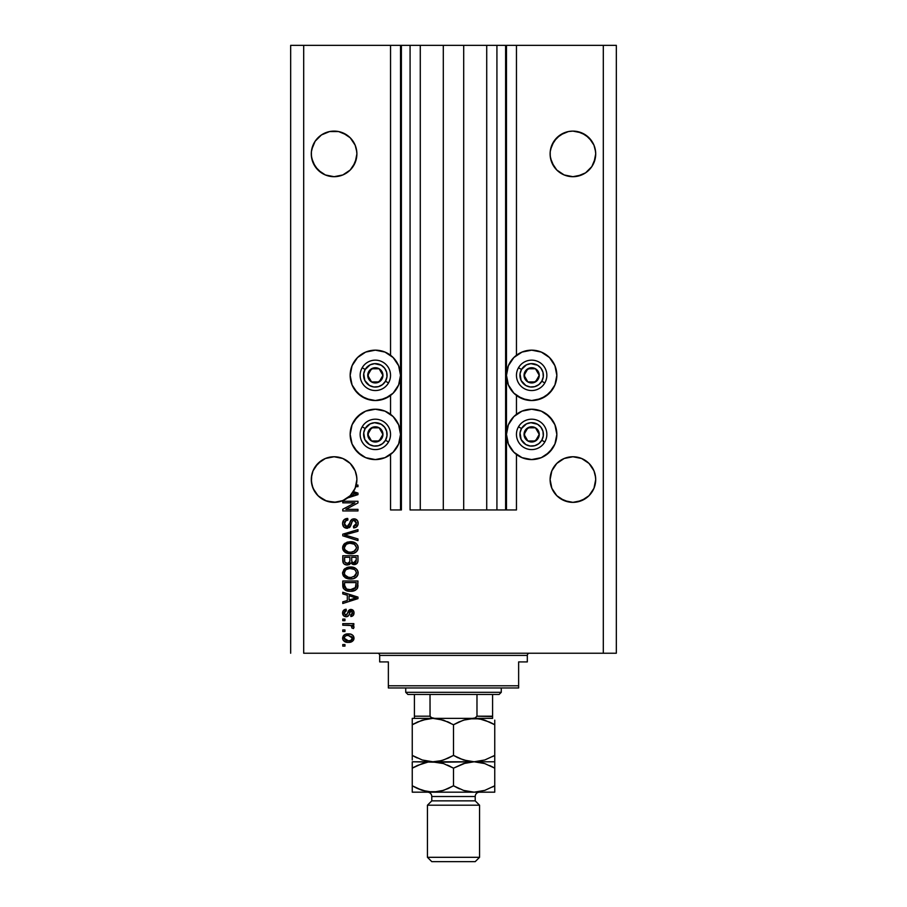 <?xml version="1.0" encoding="UTF-8"?>
<svg xmlns="http://www.w3.org/2000/svg" width="907" height="907" viewBox="0 0 907 907"><rect width="100%" height="100%" fill="white"/><g stroke="black" fill="none" stroke-linecap="round" stroke-linejoin="round"><path stroke-width="1.36" d="M505.607 509.949L496.923 509.949L505.607 509.949L505.607 45.35L496.923 45.35L496.923 509.949L486.719 509.949L496.923 509.949L496.923 45.35L486.719 45.35L486.719 509.949L463.704 509.949L486.719 509.949L486.719 45.35L443.296 45.35L463.704 45.35L463.704 509.949L420.281 509.949L443.296 509.949L443.296 45.35L420.281 45.35L420.281 509.949L410.077 509.949L420.281 509.949L420.281 45.35L410.077 45.35L410.077 509.949L410.077 45.35L401.393 45.35L401.393 509.949L390.543 509.949L390.543 454.475L390.543 509.949L400.531 509.949L400.531 45.35L390.543 45.35L390.543 355.261L390.543 45.35L303.698 45.35L303.698 653.233L603.302 653.233L603.302 45.35L506.469 45.35L506.469 509.949L505.607 509.949L505.607 45.35L463.704 45.35L463.704 509.949L443.296 509.949L443.296 45.35L401.393 45.35L401.393 509.949L400.531 509.949L400.531 45.35L401.393 45.35L290.671 45.35L290.671 653.233L290.671 45.35L303.698 45.35L303.698 653.233L616.329 653.233L616.329 45.35L616.329 653.233L603.302 653.233L603.302 45.35L516.457 45.35L516.457 355.261L516.457 45.35L506.469 45.35L506.469 509.949L516.457 509.949L516.457 454.475L516.457 509.949L505.675 509.949M390.543 414.318L390.543 395.429L390.543 414.318M516.457 414.318L516.457 395.429L516.457 414.318M329.615 131.549A22.8 22.8 0 0 0 321.418 134.95L329.649 131.538L334.093 131.107L338.538 131.538L346.757 134.95A22.8 22.8 0 0 0 338.583 131.549M353.05 141.243A22.8 22.8 0 0 0 353.038 141.231L355.159 145.177A22.8 22.8 0 0 0 355.147 145.165L356.78 151.673M313.028 162.614A22.8 22.8 0 0 0 313.04 162.648L311.736 158.351L315.137 166.571L321.429 172.852L325.375 174.96L317.972 170.017L313.028 162.625L311.407 156.14L311.407 151.662L313.028 145.177L315.137 141.231A22.8 22.8 0 0 0 315.148 141.231L313.028 145.177A22.8 22.8 0 0 0 313.028 145.188L311.736 149.451L315.137 141.231L321.429 134.95L317.972 137.785L321.429 134.95L329.649 131.538L325.375 132.841M568.417 131.549A22.8 22.8 0 0 0 560.231 134.95L568.462 131.538L572.907 131.107L577.351 131.538L585.571 134.95A22.8 22.8 0 0 0 581.625 132.841L589.028 137.785L593.972 145.177A22.8 22.8 0 0 0 593.96 145.165L595.593 151.673M551.841 162.625L550.549 158.351L553.95 166.571L556.785 170.017L564.177 174.96L556.785 170.017L551.841 162.625L550.22 156.14L550.22 151.662L551.841 145.177L550.549 149.451L553.95 141.231L551.841 145.177A22.8 22.8 0 0 0 551.841 145.188L556.785 137.785L564.177 132.841L560.243 134.95L568.462 131.538L560.243 134.95L553.95 141.231A22.8 22.8 0 0 0 553.95 141.243M550.549 158.351L550.107 153.895A22.8 22.8 0 0 1 572.907 131.107A22.8 22.8 0 0 1 595.706 153.895L593.972 162.625L591.863 166.571L585.571 172.852L581.625 174.96L572.907 176.695L564.143 174.949L572.907 176.695L581.625 174.96L577.351 176.253L585.571 172.852L581.625 174.96M311.736 158.351A22.8 22.8 0 0 0 311.736 158.362L311.294 153.895A22.8 22.8 0 0 1 334.093 131.107A22.8 22.8 0 0 1 356.893 153.895L355.159 162.625L350.215 170.017L342.823 174.96L334.093 176.695L325.375 174.96L329.626 176.253A22.8 22.8 0 0 0 329.672 176.264M346.757 134.95L350.215 137.785L342.823 132.841L346.757 134.95L338.538 131.538L342.823 132.841M311.407 477.32L313.028 470.824L311.736 475.109L313.028 470.824L317.972 463.432L315.137 466.89L321.429 460.597L317.972 463.432L325.375 458.488L321.429 460.597L325.375 458.488L334.093 456.754L342.823 458.488L338.538 457.196L342.823 458.488L350.215 463.432L355.159 470.824L356.78 477.32M595.264 475.109L595.706 479.554L593.972 488.272L589.028 495.675L581.625 500.607L572.907 502.353L564.177 500.607L556.785 495.675L551.841 488.272L550.107 479.554A22.8 22.8 0 0 1 572.907 456.754A22.8 22.8 0 0 1 595.706 479.554L593.972 488.272L589.028 495.675L581.625 500.607L572.907 502.353L564.177 500.607L556.785 495.675L551.841 488.272L550.107 479.554L551.841 470.824L550.549 475.109L551.841 470.824L556.785 463.432L553.95 466.89L556.785 463.432L564.177 458.488L560.243 460.597L564.177 458.488L572.907 456.754L581.625 458.488L577.351 457.196L581.625 458.488L589.028 463.432L593.972 470.824L595.593 477.32M356.451 475.109L356.893 479.554A22.8 22.8 0 0 1 356.213 485.075L357.97 485.075L357.97 486.662L355.759 486.662A22.8 22.8 0 0 1 353.424 491.639L357.97 493.091L357.97 494.632L347.528 497.966L342.018 500.925L335.919 502.274L326.645 501.095L318.629 496.299L314.661 491.469L312.155 485.744L311.294 479.554A22.8 22.8 0 0 1 334.093 456.754A22.8 22.8 0 0 1 356.893 479.554L355.159 488.272L350.215 495.675L342.823 500.607L334.093 502.353L325.375 500.607L317.972 495.675L313.028 488.272L311.407 481.787L311.736 475.109M526.74 350.646L531.661 350.159A25.181 25.181 0 0 1 556.841 375.339A25.181 25.181 0 0 1 531.661 400.531L522.024 398.615L513.85 393.15L508.385 384.976L506.469 375.339L508.385 365.702L513.85 357.539L522.024 352.075L531.661 350.159L541.298 352.075L549.461 357.539L554.925 365.702L556.841 375.339L554.925 384.976L549.461 393.15L541.298 398.615L531.661 400.531A25.181 25.181 0 0 1 506.469 375.339A25.181 25.181 0 0 1 531.661 350.159L534.937 350.374M531.661 409.216A25.181 25.181 0 0 1 556.841 434.396A25.181 25.181 0 0 1 531.661 459.577L522.024 457.661L513.85 452.208L508.385 444.033L506.469 434.396L508.385 424.759L513.85 416.585L522.024 411.132L531.661 409.216L541.298 411.132L549.461 416.585L554.925 424.759L556.841 434.396L554.925 444.033L549.461 452.208L541.298 457.661L531.661 459.577A25.181 25.181 0 0 1 506.469 434.396A25.181 25.181 0 0 1 531.661 409.216M370.43 350.646L375.339 350.159A25.181 25.181 0 0 1 400.531 375.339A25.181 25.181 0 0 1 375.339 400.531L365.702 398.615L357.539 393.15L352.075 384.976L350.159 375.339L352.075 365.702L357.539 357.539L365.702 352.075L375.339 350.159L384.976 352.075L393.15 357.539L398.615 365.702L400.531 375.339L398.615 384.976L393.15 393.15L384.976 398.615L375.339 400.531A25.181 25.181 0 0 1 350.159 375.339A25.181 25.181 0 0 1 375.339 350.159L378.627 350.374M375.339 409.216A25.181 25.181 0 0 1 400.531 434.396A25.181 25.181 0 0 1 375.339 459.577L365.702 457.661L357.539 452.208L352.075 444.033L350.159 434.396L352.075 424.759L357.539 416.585L365.702 411.132L375.339 409.216L384.976 411.132L393.15 416.585L398.615 424.759L400.531 434.396L398.615 444.033L393.15 452.208L384.976 457.661L375.339 459.577A25.181 25.181 0 0 1 350.159 434.396A25.181 25.181 0 0 1 375.339 409.216M550.22 477.32L550.549 475.109M356.451 149.451L356.893 153.895L355.159 162.625L350.215 170.017L342.823 174.96L334.093 176.695L329.649 176.253M577.351 131.538L581.625 132.841L572.907 131.107L577.351 131.538M595.264 149.451L595.706 153.895L593.972 162.625L591.863 166.571L585.571 172.852L591.863 166.571L595.264 158.351M353.05 141.231L350.215 137.785L355.159 145.177M342.778 174.983A22.8 22.8 0 0 0 342.857 174.949L338.572 176.253A22.8 22.8 0 0 1 338.515 176.264L342.823 174.96L350.215 170.017L353.05 166.571L356.451 158.351A22.8 22.8 0 0 1 356.451 158.362M564.177 458.488L572.907 456.754M577.351 457.196L581.625 458.488M585.571 460.597L589.028 463.432L593.972 470.824M325.375 458.488L334.093 456.754M338.538 457.196L342.823 458.488M346.757 460.597L350.215 463.432L355.159 470.824M342.778 502.841L354.875 502.841L342.778 502.841L342.778 501.265L357.97 501.265L357.97 502.943L345.862 509.349L357.97 509.349L357.97 510.936L342.778 510.936L342.778 509.246L354.875 502.841L342.778 509.246L342.778 510.936L357.97 510.936L357.97 509.349L345.862 509.349L357.97 502.943L357.97 501.265L342.778 501.265L342.778 502.841L342.778 501.265L357.97 501.265L357.97 502.943M347.585 528.271L343.73 526.91L342.585 523.52L343.991 519.824L347.71 518.43L347.914 520.017L345.34 521.049L344.411 522.942L344.683 525.312L346.395 526.672L348.685 525.958L350.669 520.686L352.449 519.121L355.272 518.985L357.585 520.777L358.106 524.155L356.247 527.171L353.628 527.908L353.435 526.332L355.623 525.482L356.394 523.022L355.453 520.901L353.56 520.425L352.052 521.434L350.045 526.944L347.007 528.305L350.635 525.958L352.426 520.901L353.968 520.403L356.394 523.294L353.435 526.332L353.628 527.908C356.519 527.681 358.027 526.128 358.174 523.237C358.072 520.527 356.678 519.053 354.013 518.827C351.633 519.087 350.238 520.459 349.83 522.931L346.962 526.718L344.354 523.656C344.501 521.423 345.68 520.21 347.914 520.017L347.71 518.43C344.49 518.623 342.778 520.312 342.585 523.52L342.585 523.509C342.665 526.423 344.138 528.021 347.007 528.305L347.29 528.293M345.76 535.232L357.97 538.962L357.97 540.595L342.778 535.81L342.778 534.178L357.97 529.631L357.97 531.264L344.558 534.915L357.97 538.962L357.97 540.595L357.97 538.962L344.558 534.915L357.97 531.264L357.97 529.631L342.778 534.178L342.778 535.81L342.778 534.178L357.97 529.631L357.97 531.264L345.93 534.574M342.585 547.737L343.968 544.132L347.449 542.08L352.97 542.001L356.122 543.463L357.789 545.697L358.004 549.12L356.542 551.637L353.764 553.27L349.637 553.746L346.145 552.941L343.175 550.266L342.585 547.737L344.898 552.216L350.363 553.758C354.784 553.871 357.381 551.875 358.174 547.749C357.358 543.554 354.694 541.536 350.181 541.717L344.966 543.259L342.597 548.066M342.585 573.009L343.968 569.392L347.449 567.34L352.97 567.26L356.122 568.723L357.789 570.957L358.004 574.38L356.542 576.909L353.764 578.53L349.637 579.006L346.145 578.201L343.175 575.537L342.585 573.009L344.898 577.476L350.363 579.029C354.784 579.142 357.381 577.135 358.174 573.009C357.358 568.814 354.694 566.807 350.181 566.988L344.966 568.519L342.597 573.337M342.778 593.892L347.313 595.219L342.778 593.892L342.778 592.248L357.97 597.101L357.97 598.643L342.778 603.495L342.778 601.851L347.313 600.525L347.313 595.219L347.313 600.525L342.778 601.851L342.778 603.495L357.97 598.643L357.97 597.101L342.778 592.248L342.778 593.892L342.778 592.248L357.97 597.101L357.97 598.643L342.778 603.495L342.778 601.851M344.955 646.124L342.778 646.124L342.778 644.548L344.955 644.548L344.955 646.124L344.955 644.548L342.778 644.548L342.778 646.124L342.778 644.548L344.955 644.548L344.955 646.124L342.778 646.124L344.955 646.124M348.424 642.383L344.49 641.51L342.699 639.14L343.073 636.215L345.352 634.344L350.295 634.072L352.936 635.41L353.911 637.145L352.959 640.818L348.424 642.383C351.599 642.507 353.469 641.09 354.025 638.131C353.458 635.138 351.542 633.721 348.299 633.891C345.079 633.732 343.163 635.138 342.585 638.131L342.585 638.131C343.175 641.17 345.125 642.587 348.424 642.383M344.955 631.521L342.778 631.521L342.778 629.946L344.955 629.946L344.955 631.521L344.955 629.946L342.778 629.946L342.778 631.521L342.778 629.946L344.955 629.946L344.955 631.521L342.778 631.521L344.955 631.521M354.013 627.281L353.435 628.562L351.859 627.973L352.052 626.896L350.771 625.49L342.778 625.206L342.778 623.631L353.832 623.631L353.832 625.206L352.063 625.206L353.979 626.714L353.435 628.562L351.859 627.973L351.463 625.807L348.503 625.206L350.771 625.49L352.052 626.896L351.859 627.973L353.435 628.562L354.025 627.077L352.063 625.206L353.832 625.206L353.832 623.631L342.778 623.631L342.778 625.206L342.778 623.631L353.832 623.631L353.832 625.206M344.955 620.671L342.778 620.671L342.778 619.084L344.955 619.084L344.955 620.671L344.955 619.084L342.778 619.084L342.778 620.671L342.778 619.084L344.955 619.084L344.955 620.671L342.778 620.671L344.955 620.671M346.485 616.703L343.98 616.08L342.597 613.347L343.3 610.615L346.134 609.221L346.327 610.796L344.195 612.656L345.238 615.025L346.882 614.776L348.492 610.672L350.272 609.47L352.755 609.992L354.025 612.588L353.231 615.422L350.873 616.522L350.669 614.946L351.995 614.356L352.438 612.644L351.735 611.182L350.567 611.125L348.56 615.751L346.145 616.726C348.152 616.545 349.286 615.388 349.546 613.268L351.1 611.001L352.449 612.973L350.669 614.946L350.873 616.522C352.936 616.227 353.991 615.025 354.025 612.917C354.002 610.796 352.948 609.629 350.873 609.413L345.873 615.139L344.161 613.098L346.327 610.796L346.134 609.221C343.878 609.504 342.699 610.762 342.585 612.985L342.585 612.985C342.665 615.309 343.855 616.545 346.145 616.726L345.782 616.703M357.596 587.951L357.698 587.702C356.111 590.321 353.696 591.511 350.465 591.262L346.678 590.729L343.64 588.734L342.778 581.002L357.97 581.002L357.222 588.654L354.671 590.559L350.465 591.262C353.696 591.511 356.111 590.321 357.698 587.702L357.97 581.002L342.778 581.002L342.778 585.48L342.778 581.002L357.97 581.002M342.778 560.413C342.801 563.349 344.286 564.88 347.245 565.016L344.603 564.358L343.311 563.077L342.778 555.73L357.97 555.73L357.936 561.252L357.029 563.417L353.685 564.596L350.964 562.918L349.444 564.539L347.245 565.016L350.964 562.918L354.149 564.619C356.689 564.392 357.959 562.998 357.97 560.447L357.97 555.73L342.778 555.73L342.778 560.413L342.778 555.73L357.97 555.73L357.97 560.447M616.329 45.35L603.302 45.35L616.329 45.35M370.43 459.089L365.702 457.661M361.349 455.337L354.399 448.387M352.075 444.033L350.646 439.305M350.646 429.487L352.075 424.759M354.399 420.406L361.349 413.456M365.702 411.132L370.43 409.692M380.26 409.692L384.976 411.132M384.976 457.661L380.26 459.089M370.43 400.044L361.349 396.28L354.399 389.33M350.646 370.43L352.075 365.702M389.33 396.28L380.26 400.044M536.57 409.692L541.298 411.132M545.651 413.456L552.601 420.406M554.925 424.759L556.354 429.487M556.354 439.305L554.925 444.033M552.601 448.387L545.651 455.337M541.298 457.661L536.57 459.089M526.74 459.089L522.024 457.661M522.024 411.132L526.74 409.692M554.925 365.702L556.354 370.43M552.601 389.33L545.651 396.28L536.57 400.044M526.74 400.044L517.67 396.28M343.685 635.41L344.456 634.787M346.338 634.072L347.8 633.902M352.177 634.798L353.458 636.068M354.002 638.63L353.741 639.616M353.549 640.025L353.911 639.118M353.537 640.047L352.97 640.796M352.948 640.83L348.912 642.371M344.501 641.521L343.084 640.081M349.399 642.337L350.385 642.19M352.075 636.895L348.311 635.467L352.449 638.097C351.916 640.081 350.533 640.988 348.311 640.796L350.567 640.478M345.646 640.308L348.311 640.796L344.161 638.177L345.068 639.934M346.542 635.648L347.619 635.49M352.347 638.789L352.301 637.326M350.363 640.546L351.497 639.957M350.998 640.285L352.426 637.757M351.689 639.798L352.222 639.095M345.068 636.329L344.161 638.177C344.694 636.181 346.077 635.285 348.311 635.467L348.991 635.49M352.506 625.399L353.152 625.751M351.859 627.973L352.052 626.896M342.778 625.206L348.503 625.206M345.42 609.357L343.98 609.992M346.134 609.221L346.327 610.796L345.488 611.001M345.079 611.205L344.445 611.862M344.207 612.554L344.218 613.699M346.939 614.697L345.873 615.139L346.996 614.617M346.769 614.867L347.483 613.291M349.354 609.833L350.873 609.413L348.175 611.295M353.843 614.266L353.594 614.855M352.165 616.204L351.542 616.397M350.873 616.522L350.669 614.946L351.394 614.765M352.358 613.71L352.438 612.644M351.984 611.386L350.079 611.692M350.828 611.023L349.728 612.678M351.27 611.012L350.091 611.669M349.546 613.268L349.002 614.901M346.825 616.669L347.472 616.511M343.073 615.082L342.631 613.71M345.873 615.139L344.184 613.54M353.265 598.733L349.093 600.003L356.394 597.872L353.265 598.733L356.394 597.872L353.515 597.169L356.394 597.872L355.499 598.098M349.093 595.74L353.515 597.169L349.093 595.74L349.093 600.003L349.093 595.74M357.925 586.5L357.97 585.276M342.778 585.48C343.402 589.607 345.964 591.534 350.465 591.262M348.549 591.149L347.755 591.013M345.386 590.185L349.093 591.205M343.288 588.144L343.061 587.566M343.05 587.509L342.891 586.829M342.869 586.738L342.789 585.82M354.671 590.559L355.635 590.083M355.476 588.053L353.163 589.391M348.129 589.471L352.052 589.595L355.215 588.326L356.202 582.577L355.895 587.396L350.487 589.686L346.769 589.074L348.707 589.561M346.497 588.96L344.558 585.287L344.637 586.466L344.558 582.577L356.202 582.577L344.558 582.577L344.558 585.287M344.671 586.659L344.841 587.294M344.977 587.6L345.975 588.677M345.816 588.564L347.664 589.369M346.769 567.567L348.798 567.068M349.49 567.011L350.884 567M351.61 567.045L352.982 567.26M357.483 570.322L356.95 569.551M358.004 571.625L358.129 572.294M358.004 574.38L357.8 575.015M357.052 576.319L356.553 576.897M356.066 577.317L355.272 577.861M353.084 578.723L352.426 578.859M351.746 578.961L351.066 579.006M350.363 579.029L349.637 579.006M348.923 578.949L347.494 578.677M346.587 578.394L345.76 578.02M343.912 576.58L343.186 575.548M343.163 575.503L342.631 573.791M342.619 572.34L344.966 568.519M344.898 577.476L345.51 577.872M356.485 576.954L357.494 575.65M355.68 575.287L356.394 573.031L355.555 570.514L354.342 569.449L350.147 568.564C353.662 568.315 355.737 569.811 356.394 573.031L353.843 576.784L355.329 575.73M355.306 575.752L351.292 577.408M348.311 577.249L350.408 577.442C347.007 577.623 344.989 576.138 344.354 572.997L344.887 575.004L348.367 577.26M347.154 576.909L344.887 575.004M345.488 570.22L344.354 572.997C344.955 569.936 346.882 568.462 350.147 568.564L348.503 568.7M346.281 569.551L349.138 568.61L346.859 569.222M357.97 560.866L357.88 561.648M357.505 562.793L354.966 564.539M353.265 564.528L351.961 563.973M346.315 564.948L345.442 564.732M345.295 564.687L344.615 564.358M344.603 564.347L343.878 563.803M343.163 562.759L342.925 561.977M349.887 560.22L349.887 560.22C350.011 562.193 349.127 563.258 347.234 563.428C349.127 563.258 350.011 562.193 349.887 560.22L349.887 557.317L349.887 560.22M349.841 561.127L349.875 560.526M345.556 563.009L347.234 563.428L344.943 562.374M356.156 561.025L356.202 559.902L353.56 563.02L355.499 562.544L356.122 561.308M352.097 562.249L353.9 563.043L351.803 561.66L351.655 557.317L356.202 557.317L356.202 559.902L356.202 557.317L351.655 557.317L351.803 561.66L353.118 562.952M354.467 562.986L356.202 559.902M344.558 557.317L349.887 557.317L344.558 557.317L344.751 561.977L344.558 557.317M344.819 562.147L347.528 563.417L349.739 561.716M351.655 560.107L351.927 561.977M346.848 542.273L350.181 541.717M351.621 541.785L352.948 541.989M354.308 542.409L356.122 543.474M357.483 545.062L357.789 545.685L357.483 545.062M358.004 546.365L358.163 547.397M358.004 549.109L357.8 549.755M349.637 553.746L347.732 553.474M346.587 553.134L345.76 552.76M343.98 551.388L342.733 549.064M342.733 546.422L343.968 544.121M356.485 551.694L357.494 550.39M354.433 544.245L350.147 543.304C353.662 543.055 355.737 544.54 356.394 547.76L355.691 550.016M356.349 548.372L353.843 551.524L352.165 552.034L354.875 550.9L351.292 552.148M348.311 551.989L350.408 552.182C347.007 552.352 344.989 550.866 344.354 547.726L344.887 549.744L348.367 552M347.154 551.649L344.887 549.744M346.281 544.291L344.354 547.726C344.955 544.676 346.882 543.202 350.147 543.304L348.503 543.44M346.259 544.302L349.138 543.35L346.859 543.951M356.36 547.227L354.342 544.189M342.778 535.81L357.97 540.595L342.778 535.81M344.558 534.915L345.238 534.745M342.653 522.489L342.903 521.514M343.107 521.037L343.458 520.437M345.182 518.997L346.202 518.623M347.71 518.43L347.914 520.017L347.211 520.108M346.519 520.289L345.34 521.049M345.862 520.618L344.388 524.212M347.608 526.65L348.209 526.389M349.83 522.931L349.274 524.802M351.735 519.507L352.426 519.121M357.573 520.777L357.868 521.378M357.925 521.548L358.118 522.375M358.106 524.144L356.95 526.593M354.093 527.874L353.435 526.332L354.603 526.094M354.739 526.049L356.236 524.473M356.043 524.915L356.372 522.761M354.512 520.459L355.283 520.765M354.24 520.414L353.56 520.425M352.426 520.901L351.791 522.047M351.621 522.545L351.281 523.861M350.011 526.99L349.195 527.715M346.077 528.214L343.776 526.967M343.719 526.899L343.05 525.89M344.592 522.251L344.898 521.616M357.97 509.349L357.97 510.936L342.778 510.936L342.778 509.246M357.97 493.091L357.97 494.632L357.97 493.091L353.424 491.639A22.8 22.8 0 0 1 352.608 492.864L355.499 494.088M353.934 494.519L350.238 495.653A22.8 22.8 0 0 1 347.528 497.966L357.97 494.632M354.943 493.555L352.608 492.864A22.8 22.8 0 0 1 350.238 495.653L353.265 494.723M357.97 485.075L356.213 485.075A22.8 22.8 0 0 1 355.759 486.662L357.97 486.662L357.97 485.075L357.97 486.662M346.281 640.546L348.651 640.796M344.569 636.873L344.263 637.496M344.184 637.825L344.184 638.517M349.07 589.607L350.011 589.675M350.487 589.686L351.258 589.663M353.549 589.278L354.252 588.972M356.349 573.621L356.36 572.487M351.236 568.598L349.138 568.61M346.259 569.573L345.25 570.48M349.354 577.408L350.85 577.442M351.236 543.338L349.138 543.35M344.864 545.776L344.479 546.717M349.354 552.136L350.85 552.17M355.453 494.1L356.394 493.862L355.669 493.725M344.955 499.598L350.215 495.675L353.05 492.218L355.759 486.662A22.8 22.8 0 0 1 311.294 479.554L311.407 481.787M334.093 131.107L338.538 131.538L329.649 131.538M585.571 134.95L591.863 141.231L593.972 145.177M568.462 131.538L572.907 131.107M553.95 141.231L556.785 137.785L564.177 132.841M550.22 151.662L550.549 149.451M311.407 151.662L311.736 149.451M311.736 483.998A22.8 22.8 0 0 0 311.736 484.009L313.028 488.272A22.8 22.8 0 0 0 313.04 488.283M317.972 495.675L317.972 495.664A22.8 22.8 0 0 0 325.375 500.607L329.649 501.911A22.8 22.8 0 0 0 329.66 501.911M323.663 499.814L321.429 498.51M339.014 501.809L338.538 501.911A22.8 22.8 0 0 0 338.56 501.911L342.812 500.619M356.451 483.998L356.451 484.009A22.8 22.8 0 0 0 356.451 483.998L355.873 486.265M356.78 481.787L356.893 479.758M356.893 479.554A22.8 22.8 0 0 1 355.759 486.662M346.757 498.51L347.438 498.034M342.086 500.902L344.785 499.689M556.785 495.675L556.773 495.664A22.8 22.8 0 0 0 564.177 500.607L560.243 498.51L568.462 501.911M577.351 501.911L585.571 498.51L581.625 500.607L589.028 495.675L593.972 488.272L595.264 483.998A22.8 22.8 0 0 0 595.264 483.998M595.593 481.787L595.706 479.554A22.8 22.8 0 0 1 572.907 502.353A22.8 22.8 0 0 1 550.107 479.554L550.22 481.787M560.243 498.51L564.177 500.607L560.243 498.51M550.549 483.998A22.8 22.8 0 0 0 550.549 484.009L551.841 488.272A22.8 22.8 0 0 0 551.853 488.283M581.625 500.607A22.8 22.8 0 0 0 589.04 495.664M325.375 500.607L323.878 499.927M342.823 500.607A22.8 22.8 0 0 0 350.227 495.664M356.78 156.14L356.893 153.895A22.8 22.8 0 0 1 334.093 176.695A22.8 22.8 0 0 1 311.294 153.895L311.407 156.14M321.429 172.852L325.375 174.96M595.593 156.14L595.706 153.895A22.8 22.8 0 0 1 572.907 176.695A22.8 22.8 0 0 1 550.107 153.895L550.22 156.14M560.243 172.852L564.177 174.96M381.994 376.983L382.947 375.339A7.596 7.596 0 0 1 381.926 379.137L381.042 378.638L381.994 376.983L381.042 378.638L381.926 379.137L382.686 377.312L382.686 373.378L379.137 368.764L373.378 368.004L368.764 371.541L368.004 377.312L371.541 381.926L377.312 382.686L381.926 379.137A7.596 7.596 0 0 1 367.743 375.339A7.596 7.596 0 0 1 379.137 368.764L371.541 368.764L367.743 375.339L371.541 381.926L379.137 381.926L381.042 378.638L379.137 381.926L371.541 381.926L367.743 375.339L371.541 368.764L379.137 368.764A7.596 7.596 0 0 1 382.947 375.339L379.137 368.764L382.947 375.339L381.994 376.983M365.192 369.478A11.723 11.723 0 0 1 381.201 365.192A11.723 11.723 0 0 1 385.498 381.201L388.502 382.947A15.192 15.192 0 0 0 382.947 362.188A15.192 15.192 0 0 0 362.188 367.743L365.192 369.478L370.158 364.829L374.58 363.65L381.201 365.192L384.647 368.208L386.665 372.312L386.972 376.87L385.498 381.201L382.482 384.647L378.378 386.665L373.809 386.972L369.478 385.498L364.829 380.532L363.718 373.809L365.192 369.478L362.188 367.743A15.192 15.192 0 0 1 382.947 362.188A15.192 15.192 0 0 1 388.502 382.947A15.192 15.192 0 0 1 367.743 388.502A15.192 15.192 0 0 1 362.188 367.743A15.192 15.192 0 0 0 367.743 388.502A15.192 15.192 0 0 0 388.502 382.947L385.498 381.201A11.723 11.723 0 0 1 369.478 385.498A11.723 11.723 0 0 1 365.192 369.478M538.305 376.983L539.257 375.339A7.596 7.596 0 0 1 538.236 379.137L537.352 378.638L538.305 376.983L537.352 378.638L538.236 379.137L538.996 377.312L538.996 373.378L535.459 368.764L529.688 368.004L525.074 371.541L524.314 377.312L527.863 381.926L533.622 382.686L538.236 379.137A7.596 7.596 0 0 1 524.053 375.339A7.596 7.596 0 0 1 535.459 368.764L527.863 368.764L524.053 375.339L527.863 381.926L535.459 381.926L537.352 378.638L535.459 381.926L527.863 381.926L524.053 375.339L527.863 368.764L535.459 368.764A7.596 7.596 0 0 1 539.257 375.339L535.459 368.764L539.257 375.339L538.305 376.983M521.502 369.478A11.723 11.723 0 0 1 537.522 365.192A11.723 11.723 0 0 1 541.808 381.201L544.812 382.947A15.192 15.192 0 0 0 539.257 362.188A15.192 15.192 0 0 0 518.498 367.743L521.502 369.478L526.468 364.829L530.89 363.65L537.522 365.192L540.957 368.208L542.976 372.312L543.282 376.87L541.808 381.201L538.792 384.647L534.688 386.665L530.13 386.972L525.799 385.498L521.14 380.532L520.028 373.809L521.502 369.478L518.498 367.743A15.192 15.192 0 0 1 539.257 362.188A15.192 15.192 0 0 1 544.812 382.947A15.192 15.192 0 0 1 524.053 388.502A15.192 15.192 0 0 1 518.498 367.743A15.192 15.192 0 0 0 524.053 388.502A15.192 15.192 0 0 0 544.812 382.947L541.808 381.201A11.723 11.723 0 0 1 525.799 385.498A11.723 11.723 0 0 1 521.502 369.478M538.305 436.04L539.257 434.396A7.596 7.596 0 0 1 538.236 438.194L537.352 437.684L538.305 436.04L537.352 437.684L538.236 438.194L538.996 436.358L538.996 432.424L535.459 427.809L529.688 427.061L525.074 430.598L524.314 436.358L527.863 440.972L533.622 441.732L538.236 438.194A7.596 7.596 0 0 1 524.053 434.396A7.596 7.596 0 0 1 535.459 427.809L527.863 427.809L525.969 431.074L524.053 434.396L527.863 440.972L535.459 440.972L537.352 437.684L535.459 440.972L527.863 440.972L524.053 434.396L525.969 431.074L527.863 427.809L535.459 427.809A7.596 7.596 0 0 1 539.257 434.396L535.459 427.809L539.257 434.396L538.305 436.04M521.502 428.535A11.723 11.723 0 0 1 537.522 424.238A11.723 11.723 0 0 1 541.808 440.258L544.812 441.992A15.192 15.192 0 0 0 539.257 421.233A15.192 15.192 0 0 0 518.498 426.8L521.502 428.535L526.468 423.875L530.89 422.696L537.522 424.238L540.957 427.254L542.976 431.358L543.282 435.927L541.808 440.258L538.792 443.693L534.688 445.722L530.13 446.017L525.799 444.543L521.14 439.578L520.028 432.866L521.502 428.535L518.498 426.8A15.192 15.192 0 0 1 539.257 421.233A15.192 15.192 0 0 1 544.812 441.992A15.192 15.192 0 0 1 524.053 447.559A15.192 15.192 0 0 1 518.498 426.8A15.192 15.192 0 0 0 524.053 447.559A15.192 15.192 0 0 0 544.812 441.992L541.808 440.258A11.723 11.723 0 0 1 525.799 444.543A11.723 11.723 0 0 1 521.502 428.535M381.994 436.04L382.947 434.396A7.596 7.596 0 0 1 381.926 438.194L381.042 437.684L381.994 436.04L381.042 437.684L381.926 438.194L382.686 436.358L382.686 432.424L379.137 427.809L373.378 427.061L368.764 430.598L368.004 436.358L371.541 440.972L377.312 441.732L381.926 438.194A7.596 7.596 0 0 1 367.743 434.396A7.596 7.596 0 0 1 379.137 427.809L371.541 427.809L367.743 434.396L371.541 440.972L379.137 440.972L380.09 439.339L381.042 437.684L379.137 440.972L371.541 440.972L367.743 434.396L371.541 427.809L379.137 427.809A7.596 7.596 0 0 1 382.947 434.396L379.137 427.809L382.947 434.396L381.994 436.04M365.192 428.535A11.723 11.723 0 0 1 381.201 424.238A11.723 11.723 0 0 1 385.498 440.258L388.502 441.992A15.192 15.192 0 0 0 382.947 421.233A15.192 15.192 0 0 0 362.188 426.8L365.192 428.535L370.158 423.875L374.58 422.696L381.201 424.238L384.647 427.254L386.665 431.358L386.972 435.927L385.498 440.258L382.482 443.693L378.378 445.722L373.809 446.017L369.478 444.543L364.829 439.578L363.718 432.866L365.192 428.535L362.188 426.8A15.192 15.192 0 0 1 382.947 421.233A15.192 15.192 0 0 1 388.502 441.992A15.192 15.192 0 0 1 367.743 447.559A15.192 15.192 0 0 1 362.188 426.8A15.192 15.192 0 0 0 367.743 447.559A15.192 15.192 0 0 0 388.502 441.992L385.498 440.258A11.723 11.723 0 0 1 369.478 444.543A11.723 11.723 0 0 1 365.192 428.535M377.516 653.233A2.165 2.165 0 0 1 379.682 655.41L379.682 661.917L388.366 661.917L388.366 685.794L518.634 685.794L518.634 661.917L527.318 661.917L527.318 655.41A2.165 2.165 0 0 1 529.484 653.233A2.165 2.165 0 0 0 527.318 655.41L379.682 655.41A2.165 2.165 0 0 0 377.516 653.233M526.763 661.917L518.634 661.917L518.634 687.971L388.366 687.971L518.634 687.971L518.634 685.794L388.366 685.794L388.366 661.917L379.682 661.917L379.682 655.41L527.318 655.41L527.318 661.917M388.366 685.794L388.366 687.971L388.366 685.794M492.58 716.587L476.98 716.19L476.98 694.479L499.088 694.479L501.265 692.313L405.735 692.313L407.912 694.479L476.98 694.479L407.912 694.479L405.735 692.313L501.265 692.313L501.265 687.971L501.265 692.313L499.088 694.479L476.98 694.479L476.98 716.19L475.098 717.981L472.422 718.367L492.58 718.367L434.578 718.367L430.87 717.494M405.735 687.971L405.735 692.313L405.735 687.971M492.58 716.19L492.58 694.479L492.58 718.344L492.58 716.19L476.98 716.19L475.098 717.981L472.422 718.367M430.088 716.587L430.02 694.479L430.02 716.19L431.879 717.981L434.578 718.367L414.42 718.367L434.578 718.367M414.42 716.847L414.42 718.276L414.42 716.19L430.02 716.19L414.42 716.19L414.42 694.479L414.42 718.367L412.254 718.367L412.254 724.75L422.22 720.158L432.877 718.367L443.466 720.135L453.5 724.75L463.466 720.158L474.123 718.367L479.463 718.82L489.825 722.176L494.746 724.75L494.746 755.406L484.78 759.987L474.123 761.778L463.534 760.009L453.5 755.406L453.5 724.75L453.5 755.406L443.534 759.987L438.296 761.313L432.877 761.778L422.288 760.009L412.254 755.406L412.254 724.75L412.254 759.93M479.554 805.201L475.211 800.858L431.789 800.858L427.446 805.201L479.554 805.201L427.446 805.201L427.446 857.308L431.789 861.65L475.211 861.65L479.554 857.308L427.446 857.308L479.554 857.308L479.554 805.201L479.554 857.308L475.211 861.65L431.789 861.65L427.446 857.308L427.446 805.201L431.789 800.858L475.211 800.858L475.211 796.516A4.342 4.342 0 0 1 479.554 792.174A4.342 4.342 0 0 0 475.211 796.516L431.789 796.516L431.789 800.858L431.789 796.516A4.342 4.342 0 0 0 427.446 792.174A4.342 4.342 0 0 1 431.789 796.516L475.211 796.516L475.211 800.858L479.554 805.201M412.254 718.82L412.254 720.147L412.254 718.82M438.251 718.832L441.199 719.466L432.877 718.367L427.537 718.82L432.877 718.367L427.537 718.82L417.56 721.995M417.175 757.98L412.254 755.406L412.254 757.969L412.254 755.406L422.243 759.998L432.877 761.778L474.123 761.778L484.78 759.987L494.746 755.406L494.746 724.75L484.757 720.147L479.463 718.82L468.749 718.832L474.123 718.367L482.467 719.478M424.533 760.678L443.466 763.558L453.5 768.161L463.466 763.581L474.123 761.778L468.783 761.324L459.611 758.501M441.04 760.724L432.877 761.778L412.254 761.778L438.217 762.243L443.466 763.558L453.5 768.161L447.389 765.066M448.183 758.15L441.426 760.622M450.303 723.015L447.389 721.643M465.96 719.432L474.123 718.367M458.817 721.995L465.574 719.523M453.5 755.406L458.42 757.969L453.5 755.406L448.239 758.127M492.626 756.585L494.746 755.406L494.746 761.778L494.746 759.998L494.746 761.778L474.123 761.778L465.801 760.678L468.749 761.324M491.605 718.367L492.58 718.367M489.825 722.176L494.746 724.75L494.746 720.215M494.746 757.969L494.746 755.452M456.697 757.141L458.409 757.969M424.578 760.69L427.458 761.313M412.254 755.406L415.542 757.186M412.254 757.969L412.254 759.998M482.411 762.878L474.123 761.778L494.746 761.778L494.746 763.569L494.746 762.243M482.422 719.466L479.542 718.832M494.746 724.75L491.458 722.97M458.761 722.017L453.5 724.75M414.374 723.559L412.254 724.704M417.537 722.006L412.254 724.75L412.254 722.187M432.877 718.367L438.217 718.82L448.58 722.176M494.746 722.176L494.746 720.147M469.282 718.367L437.718 718.367M415.395 718.367L412.254 718.367M465.574 762.946L474.123 761.778L479.463 762.243L484.712 763.558L494.746 768.161L494.746 761.778M489.837 765.599L494.746 768.161L494.746 765.599L494.746 768.161L484.757 763.569L474.123 761.778L438.251 762.254M412.254 762.254L412.254 768.161L422.22 763.581L427.458 762.254L417.537 765.429M414.374 766.982L412.254 768.116M441.199 762.889L438.296 762.254L441.21 762.889M450.303 766.426L448.591 765.599M492.626 786.981L494.746 785.791L494.746 768.161L491.458 766.381M494.746 792.174L412.254 792.174L494.746 792.174L494.746 790.394L494.746 792.174M494.746 791.72L494.746 785.847M494.746 768.161L494.746 785.791L484.78 790.382L474.123 792.174L468.783 791.72L463.534 790.405L453.5 785.791L443.534 790.382L432.877 792.174L422.288 790.405L412.254 785.791L412.254 791.72M424.578 791.085L432.877 792.174L438.262 791.709L427.537 791.72L417.175 788.364L422.243 790.394L412.254 785.791L415.542 787.571M412.254 765.599L412.254 788.364L412.254 785.791L417.163 788.364M441.426 791.017L432.877 792.174M448.239 788.523L441.04 791.119M468.749 791.709L474.123 792.174L463.534 790.405L453.5 785.791L448.183 788.546M456.697 787.525L459.611 788.897M424.544 791.074L427.492 791.709M412.254 788.364L412.254 790.394M453.5 768.161L453.5 785.791L453.5 768.161L465.96 762.844M412.254 785.791L412.254 768.161L417.163 765.599M494.746 788.353L494.746 785.791L484.78 790.382L474.123 792.174M494.746 765.599L494.746 763.569M453.5 785.791L458.409 788.364M482.456 762.889L479.508 762.254"/></g></svg>
